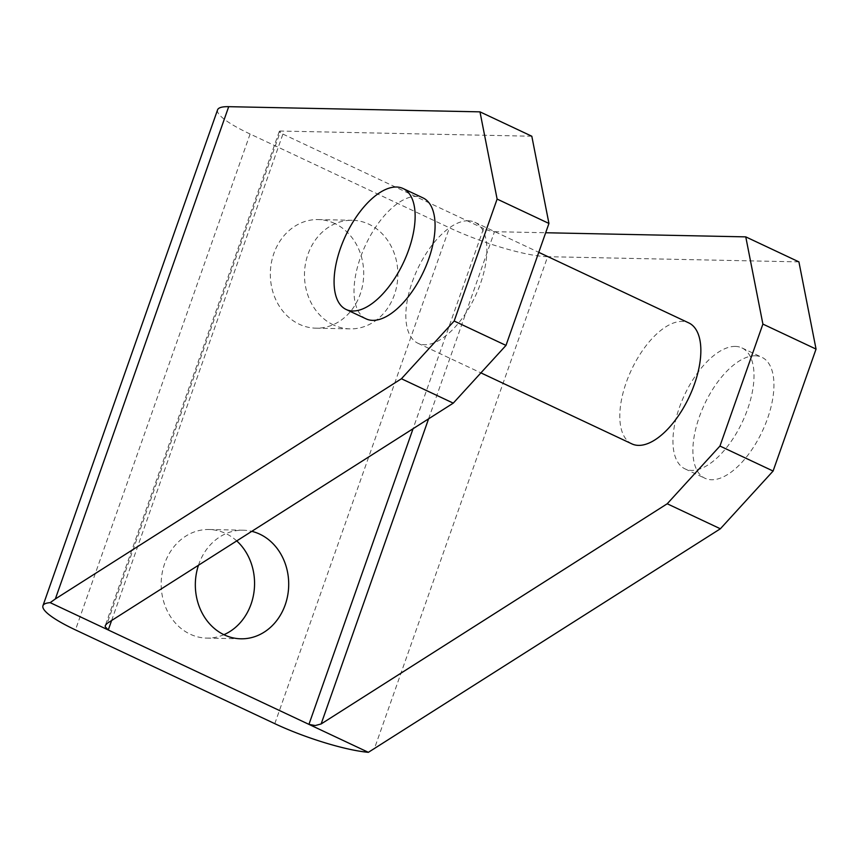 <?xml version="1.0" encoding="UTF-8"?>
<svg xmlns="http://www.w3.org/2000/svg" width="859" height="859" viewBox="0 0 859 859"><rect width="100%" height="100%" fill="white"/><g stroke="black" fill="none" stroke-linecap="round" stroke-linejoin="round"><path stroke-width="0.64" stroke-dasharray="4.29 3.22" d="M468.198 220.774A66.841 31.89 -64.8 0 0 414.693 275.578A66.841 31.89 -64.8 0 0 417.925 343.246A66.841 31.89 -64.8 0 0 424.539 344.738A66.841 31.89 -64.8 0 0 478.044 289.934A66.841 31.89 -64.8 0 0 474.823 222.266A66.841 31.89 -64.8 0 0 468.198 220.774M631.87 443.878A66.841 31.89 115.2 0 1 628.648 376.221A66.841 31.89 115.2 0 1 682.153 321.406A66.841 31.89 115.2 0 1 688.778 322.909M366.095 318.861A66.841 31.89 115.2 0 1 362.863 251.204A66.841 31.89 115.2 0 1 416.379 196.389A66.841 31.89 115.2 0 1 422.993 197.892M735.304 346.413A66.841 31.89 -64.8 0 0 681.799 401.217A66.841 31.89 -64.8 0 0 685.031 468.885A66.841 31.89 -64.8 0 0 691.645 470.388A66.841 31.89 -64.8 0 0 745.161 415.573A66.841 31.89 -64.8 0 0 741.929 347.916A66.841 31.89 -64.8 0 0 735.304 346.413M755.244 355.787A66.841 31.89 -64.8 0 0 701.739 410.591A66.841 31.89 -64.8 0 0 704.96 478.259A66.841 31.89 -64.8 0 0 711.585 479.762A66.841 31.89 -64.8 0 0 765.09 424.947A66.841 31.89 -64.8 0 0 761.869 357.29A66.841 31.89 -64.8 0 0 755.244 355.787M334.752 223.512A54.31 46.687 91.2 0 0 318.141 219.571A54.31 46.687 91.2 0 0 271.326 263.058A54.31 46.687 91.2 0 0 299.286 324.24A54.31 46.687 91.2 0 0 315.897 328.17A54.31 46.687 91.2 0 0 362.713 284.694A54.31 46.687 91.2 0 0 334.752 223.512M333.432 324.938A54.31 46.687 -88.8 0 1 305.471 263.756A54.31 46.687 -88.8 0 1 352.287 220.28A54.31 46.687 -88.8 0 1 368.898 224.21A54.31 46.687 -88.8 0 1 396.858 285.392A54.31 46.687 -88.8 0 1 350.043 328.879A54.31 46.687 -88.8 0 1 333.432 324.938M236.73 540.902A54.31 46.687 91.2 0 0 225.606 533.439A54.31 46.687 91.2 0 0 208.995 529.509A54.31 46.687 91.2 0 0 162.179 572.985A54.31 46.687 91.2 0 0 190.14 634.167A54.31 46.687 91.2 0 0 206.761 638.108A54.31 46.687 91.2 0 0 223.909 634.694M198.472 565.243A54.31 46.687 -88.8 0 1 243.14 530.207A54.31 46.687 -88.8 0 1 251.773 531.334M428.587 418.838L494.483 231.694A8.354 1.525 19.4 0 1 489.523 230.717A8.354 1.525 19.4 0 1 483.574 228.483L413.061 428.716M111.616 620.509L282.912 134.09A8.354 1.525 19.4 0 1 279.465 131.91A8.354 1.525 19.4 0 1 279.304 131.406A8.354 1.525 19.4 0 1 280.539 131.051L107.182 623.333M217.585 109.823A75.195 13.744 -160.6 0 0 219.066 114.354A75.195 13.744 -160.6 0 0 250.098 134.015L449.429 227.775A75.195 13.744 -160.6 0 0 502.966 247.897A75.195 13.744 -160.6 0 0 547.645 256.691L374.288 748.973M531.807 136.227L280.539 131.051M282.912 134.09L483.574 228.483M494.483 231.694L545.669 232.746M798.913 261.877L547.645 256.691M250.098 134.015L75.463 629.905M274.794 723.665L449.429 227.775M417.925 343.246L480.911 372.87M685.031 468.885L704.96 478.259M318.141 219.571L352.287 220.28M208.995 529.509L243.14 530.207M279.304 131.406L105.324 625.438M240.907 638.806L206.761 638.108M350.043 328.879L315.897 328.17M741.929 347.916L761.869 357.29M474.823 222.266L538.765 252.342"/><path stroke-width="1.29" d="M538.765 252.342L688.778 322.909A66.841 31.89 115.2 0 1 692 390.577A66.841 31.89 115.2 0 1 638.495 445.381A66.841 31.89 115.2 0 1 631.87 443.878L480.911 372.87M352.781 310.99A66.841 31.89 115.2 0 1 346.156 309.487A66.841 31.89 115.2 0 1 342.934 241.819A66.841 31.89 115.2 0 1 396.439 187.015A66.841 31.89 115.2 0 1 403.064 188.518A66.841 31.89 115.2 0 1 406.286 256.175A66.841 31.89 115.2 0 1 352.781 310.99M403.064 188.518L422.993 197.892A66.841 31.89 115.2 0 1 426.225 265.56A66.841 31.89 115.2 0 1 372.72 320.364A66.841 31.89 115.2 0 1 366.095 318.861L346.156 309.487M251.773 531.334A54.31 46.687 -88.8 0 1 259.762 534.148A54.31 46.687 -88.8 0 1 287.711 595.33A54.31 46.687 -88.8 0 1 240.907 638.806A54.31 46.687 -88.8 0 1 224.285 634.876A54.31 46.687 -88.8 0 1 198.472 565.243M545.669 232.746L745.762 236.869L762.899 324.09L719.949 446.046L667.218 503.771L720.368 528.779L368.371 752.323A75.195 13.744 19.4 0 1 328.331 743.787A75.195 13.744 19.4 0 1 274.794 723.665L75.463 629.905A75.195 13.744 19.4 0 1 44.432 610.244A75.195 13.744 19.4 0 1 42.95 605.713A75.195 13.744 19.4 0 1 50.176 602.653L308.939 724.373L315.264 725.544L321.126 723.965L428.587 418.838M50.176 602.653L55.352 598.948L228.709 106.677L479.977 111.853L497.114 199.073L454.164 321.03L401.432 378.755L453.262 403.139L107.182 623.333L105.324 625.438L105.206 626.737L108.277 629.98L111.616 620.509M228.709 106.677A75.195 13.744 -160.6 0 0 217.585 109.823L42.95 605.713M401.432 378.755L55.352 598.948M413.061 428.716L308.939 724.373L368.371 752.323M223.909 634.694A54.31 46.687 91.2 0 0 253.985 592.012A54.31 46.687 91.2 0 0 236.73 540.902M667.218 503.771L321.126 723.965M453.262 403.139L505.994 345.404L548.944 223.447L531.807 136.227L479.977 111.853M745.762 236.869L798.913 261.877L816.05 349.087L762.899 324.09M719.949 446.046L773.1 471.043L816.05 349.087M720.368 528.779L773.1 471.043M454.164 321.03L505.994 345.404M497.114 199.073L548.944 223.447"/></g></svg>
